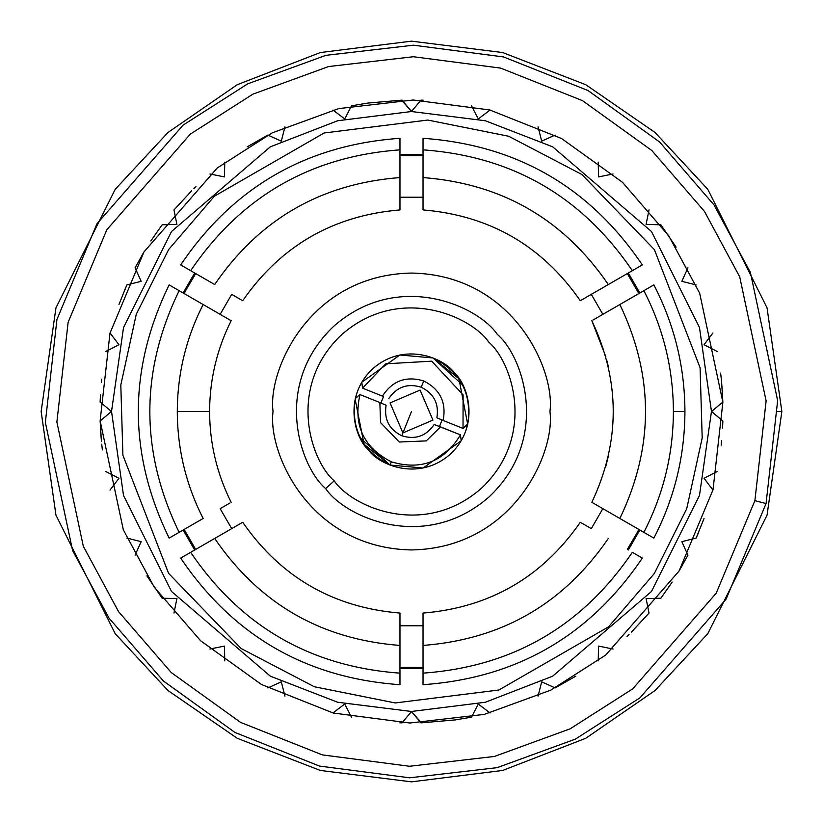 <?xml version="1.0" encoding="UTF-8"?>
<svg xmlns="http://www.w3.org/2000/svg" width="823" height="823" viewBox="0 0 823 823"><rect width="100%" height="100%" fill="white"/><g stroke="black" fill="none" stroke-linecap="round" stroke-linejoin="round"><path stroke-width="1.23" d="M605.851 466.199L608.65 455.047M602.848 508.655L593.023 502.987L602.848 508.655L591.305 528.633L602.848 508.655L591.305 528.633L581.491 522.965M209.598 411.5C209.711 443.443 216.902 473.709 231.16 502.297C216.902 473.709 209.711 443.443 209.598 411.5L177.295 411.5C177.429 449.204 186.049 484.86 203.147 518.469L169.137 538.108C128.059 453.699 128.059 369.301 169.137 284.892C128.059 369.301 128.059 453.699 169.137 538.108L179.136 532.327C140.085 451.776 140.085 371.224 179.136 290.673L169.137 284.892L179.136 290.673C140.085 371.224 140.085 451.776 179.136 532.327L203.147 518.469C186.049 484.86 177.429 449.204 177.295 411.5C177.429 373.796 186.049 338.14 203.147 304.531L179.136 290.673L203.147 304.531C186.049 338.14 177.429 373.796 177.295 411.5L209.598 411.5C209.711 379.557 216.902 349.291 231.16 320.703L203.147 304.531L231.16 320.703C216.902 349.291 209.711 379.557 209.598 411.5M643.864 290.673C663.389 328.583 673.235 368.858 673.399 411.5L684.931 411.5C684.767 366.801 674.407 324.601 653.863 284.892L643.864 290.673L653.863 284.892C674.407 324.601 684.767 366.801 684.931 411.5C684.767 456.199 674.407 498.399 653.863 538.108C674.407 498.399 684.767 456.199 684.931 411.5L673.399 411.5C673.235 454.142 663.389 494.417 643.864 532.327L653.863 538.108L643.864 532.327C663.389 494.417 673.235 454.142 673.399 411.5C673.235 368.858 663.389 328.583 643.864 290.673L619.853 304.531L643.864 290.673M399.968 673.142C310.672 666.692 240.913 626.416 190.679 552.315L180.679 558.087C233.228 635.87 306.321 678.07 399.968 684.695L399.968 645.427C321.104 639.378 259.348 603.722 214.68 538.458L190.679 552.315C240.913 626.416 310.672 666.692 399.968 673.142L399.968 684.695C306.321 678.07 233.228 635.87 180.679 558.087L214.68 538.458C259.348 603.722 321.104 639.378 399.968 645.427L399.968 613.073C333.274 607.518 280.859 577.252 242.703 522.276L214.68 538.458L242.703 522.276C280.859 577.252 333.274 607.518 399.968 613.073L399.968 673.142M423.032 149.858C512.328 156.308 582.087 196.584 632.321 270.685L642.321 264.913C589.772 187.13 516.679 144.93 423.032 138.305L423.032 177.573C501.896 183.622 563.652 219.278 608.32 284.542L632.321 270.685C582.087 196.584 512.328 156.308 423.032 149.858L423.032 138.305C516.679 144.93 589.772 187.13 642.321 264.913L608.32 284.542C563.652 219.278 501.896 183.622 423.032 177.573L423.032 209.927C489.726 215.482 542.141 245.748 580.297 300.724L608.32 284.542L580.297 300.724C542.141 245.748 489.726 215.482 423.032 209.927L423.032 149.858M225.06 505.816L229.977 502.987L220.153 508.655L231.695 528.633L241.509 522.965L231.695 528.633L220.153 508.655L221.428 507.914M597.94 317.184L593.023 320.013L602.848 314.345L591.305 294.367L581.491 300.035L591.305 294.367L602.848 314.345L601.572 315.086L619.853 304.531C654.048 375.844 654.048 447.156 619.853 518.469L643.864 532.327L619.853 518.469C654.048 447.156 654.048 375.844 619.853 304.531L601.572 315.086M638.854 293.554L627.321 273.575L638.854 293.554M638.226 267.28L642.321 264.913M184.146 529.446L195.679 549.425L184.146 529.446M653.863 284.892L649.769 287.258M180.679 264.913L214.68 284.542C259.348 219.278 321.104 183.622 399.968 177.573L399.968 209.927C333.274 215.482 280.859 245.748 242.703 300.724C280.859 245.748 333.274 215.482 399.968 209.927L399.968 177.573C321.104 183.622 259.348 219.278 214.68 284.542L180.679 264.913C233.228 187.13 306.321 144.93 399.968 138.305C306.321 144.93 233.228 187.13 180.679 264.913L184.774 267.28M642.321 558.087L632.321 552.315C582.087 626.416 512.328 666.692 423.032 673.142L423.032 613.073C489.726 607.518 542.141 577.252 580.297 522.276C542.141 577.252 489.726 607.518 423.032 613.073L423.032 645.427C501.896 639.378 563.652 603.722 608.32 538.458C563.652 603.722 501.896 639.378 423.032 645.427L423.032 673.142C512.328 666.692 582.087 626.416 632.321 552.315L642.321 558.087C589.772 635.87 516.679 678.07 423.032 684.695C516.679 678.07 589.772 635.87 642.321 558.087L638.236 555.731M591.84 320.703C620.367 381.234 620.367 441.766 591.84 502.297L619.853 518.469L591.84 502.297C620.367 441.766 620.367 381.234 591.84 320.703L605.851 356.801M608.65 367.953L606.86 360.495M220.153 314.345L229.977 320.013L220.153 314.345L231.695 294.367L241.509 300.035L231.695 294.367L220.153 314.345L231.695 294.367M195.679 273.575L186.245 289.593M649.769 535.742L653.863 538.108M627.321 549.425L636.755 533.407M399.968 155.629L423.032 155.629L399.968 155.629M423.032 667.371L399.968 667.371L423.032 667.371M423.032 673.142L423.032 684.695L423.032 673.142M190.679 270.685C240.913 196.584 310.672 156.308 399.968 149.858L399.968 138.305L399.968 149.858C310.672 156.308 240.913 196.584 190.679 270.685M399.968 197.211L423.032 197.211L399.968 197.211M423.032 625.789L399.968 625.789L423.032 625.789M717.172 351.462L704.035 344.734L717.172 351.462L704.035 344.734L712.944 332.965L704.035 344.734M720.629 373.107L721.277 378.734M721.287 378.806L722.388 391.779M686.423 282.474L681.845 281.312L687.915 267.856L681.845 281.312L696.145 284.953L681.845 281.312L687.915 267.856M676.105 247.116L660.848 224.782L646.096 224.422L649.018 209.947L646.096 224.422L656.116 224.669M598.218 162.152L598.578 176.904L613.053 173.982L598.578 176.904L598.218 162.152M555.144 135.085L541.688 141.155L538.047 126.855L541.688 141.155L555.144 135.085L541.688 141.155L538.047 126.855M490.035 110.056L478.266 118.965L471.538 105.828L478.266 118.965L486.259 112.916M420.985 100.139L423.125 100.211L420.985 100.139L411.5 111.444L420.985 100.139M367.84 103.07L402.015 100.139L411.5 111.444L401.542 100.149M414.535 107.823L411.5 111.444M367.871 103.06L351.462 105.828L344.734 118.965L332.965 110.056L344.734 118.965L351.462 105.828L352.614 105.611M282.474 136.577L281.312 141.155L267.856 135.085L281.312 141.155L284.953 126.855L281.312 141.155L267.856 135.085L247.219 146.833M224.782 162.152L224.422 176.904L209.947 173.982L224.422 176.904L224.669 166.884M176.904 224.422L173.982 209.947L176.904 224.422L162.152 224.782L150.835 240.933L162.152 224.782L176.904 224.422L173.982 209.947L191.687 190.771M135.085 267.856L143.686 252.404L135.085 267.856L141.155 281.312L126.855 284.953L141.155 281.312L135.085 267.856L141.155 281.312L126.855 284.953L124.211 291.075M110.056 332.965L118.965 344.734L105.828 351.462L118.965 344.734L112.916 336.741M118.965 304.448L126.855 284.953M100.139 402.015L100.437 394.917L100.139 402.015L111.444 411.5L100.139 402.015M101.332 382.582L101.671 379.208L101.332 382.582M100.139 420.985L111.444 411.5L100.139 420.985L101.435 441.467M107.823 408.465L111.444 411.5M105.828 471.538L118.965 478.266L110.056 490.035L118.965 478.266L110.045 473.698M102.371 449.893L101.723 444.266M101.713 444.194L102.371 449.903M101.445 441.529L100.612 431.221M136.577 540.526L141.155 541.688L135.085 555.144L141.155 541.688L126.855 538.047L141.155 541.688L135.085 555.144M176.904 598.578L162.152 598.218L176.904 598.578L173.982 613.053L175.968 603.218M146.895 575.884L162.152 598.218L166.884 598.331M224.782 660.848L224.422 646.096L209.947 649.018L224.422 646.096L224.782 660.848M219.803 647.032L224.422 646.096M267.856 687.915L281.312 681.845L284.953 696.145L281.312 681.845L267.856 687.915L281.312 681.845L284.953 696.145M351.462 717.172L344.734 704.035L332.965 712.944L344.734 704.035L351.462 717.172M340.969 706.885L344.734 704.035M402.015 722.861L399.875 722.789L402.015 722.861L411.5 711.556L402.015 722.861M455.16 719.93L420.985 722.861L411.5 711.556L421.458 722.851M408.465 715.177L411.5 711.556M455.129 719.94L471.538 717.172L478.266 704.035L490.035 712.944L478.266 704.035L471.538 717.172L470.386 717.389M471.538 717.172L473.698 712.955M540.526 686.423L541.688 681.845L555.144 687.915L541.688 681.845L538.047 696.145L541.688 681.845L555.144 687.915L575.781 676.167M598.578 646.096L598.218 660.848L598.578 646.096L613.053 649.018L603.218 647.032M598.218 660.848L598.331 656.116M647.032 603.197L646.096 598.578L660.848 598.218L672.165 582.067L660.848 598.218L646.096 598.578L649.018 613.053L631.313 632.229M704.035 518.552L696.145 538.047L681.845 541.688L687.915 555.144L679.314 570.596L687.915 555.144L681.845 541.688L686.423 540.526M712.944 490.035L704.035 478.266L712.944 490.035M717.172 471.538L704.035 478.266L717.172 471.538M706.885 482.031L704.035 478.266M781.85 411.5L767.036 515.198L707.78 633.71L655.015 690.528L585.781 738.282L502.668 770.451L411.5 781.85L320.332 770.451L237.219 738.282L167.985 690.528L115.22 633.71L55.964 515.198L41.15 411.5L55.964 307.802L115.22 189.29L167.985 132.472L237.219 84.718L320.332 52.549L411.5 41.15L502.668 52.549L585.781 84.718L655.015 132.472L707.78 189.29L767.036 307.802L781.85 411.5L767.036 307.802L707.78 189.29L655.015 132.472L585.781 84.718L502.668 52.549L411.5 41.15L320.332 52.549L237.219 84.718L167.985 132.472L115.22 189.29L55.964 307.802L41.15 411.5L55.964 515.198L115.22 633.71L167.985 690.528L237.219 738.282L320.332 770.451L411.5 781.85L502.668 770.451L585.781 738.282L655.015 690.528L707.78 633.71L767.036 515.198L781.85 411.5L777.807 411.5M722.861 402.015L711.473 411.5L722.861 420.985L722.563 428.083L722.861 420.985L711.556 411.5L722.861 402.015L721.565 381.533M721.668 440.418L721.329 443.792L721.668 440.418M721.277 444.317L721.205 445.017M721.195 445.099L721.267 444.358M721.329 379.187L720.629 373.097M613.053 173.982L598.578 176.904M351.462 105.828L344.734 118.965M195.936 186.626L193.971 188.518M627.064 636.374L629.029 634.482M649.018 613.053L646.096 598.578M687.915 555.144L681.845 541.688L696.145 538.047L698.789 531.925M711.473 411.5L699.478 495.487L651.477 591.48L552.665 676.177L485.344 702.245L411.5 711.473L337.656 702.245L270.335 676.177L171.523 591.48L123.522 495.487L111.527 411.5L123.522 327.513L171.523 231.52L270.335 146.823L337.656 120.755L411.5 111.527L485.344 120.755L552.665 146.823L651.477 231.52L699.478 327.513L711.473 411.5L699.478 327.513L651.477 231.52L552.665 146.823L485.344 120.755L411.5 111.527L337.656 120.755L270.335 146.823L171.523 231.52L123.522 327.513L111.527 411.5L123.522 495.487L171.523 591.48L270.335 676.177L337.656 702.245L411.5 711.473L485.344 702.245L552.665 676.177L651.477 591.48L699.478 495.487L711.473 411.5M638.854 529.446L636.909 533.129M184.146 293.554L186.091 289.871M399.968 177.573L399.968 149.858L399.968 177.573M715.166 414.525L711.556 411.5M220.153 508.655L231.695 528.633M602.848 314.345L591.305 294.367M273.051 411.5C267.485 370.998 309.026 274.944 411.5 273.051C513.974 274.944 555.515 370.998 549.949 411.5C555.515 452.002 513.974 548.056 411.5 549.949C309.026 548.056 267.485 452.002 273.051 411.5C267.485 452.002 309.026 548.056 411.5 549.949C513.974 548.056 555.515 452.002 549.949 411.5C555.515 370.998 513.974 274.944 411.5 273.051C309.026 274.944 267.485 370.998 273.051 411.5M109.984 333.212L100.128 420.769L123.316 529.775L154.261 587.19L200.534 640.695L261.405 684.458L333.212 713.016L409.844 723.005L484.315 714.385L550.772 690.147L605.738 655.036L679.026 571.08L713.016 489.788L722.872 402.231L699.684 293.225L668.739 235.81L622.466 182.305L561.595 138.542L489.788 109.984L413.156 99.995L338.685 108.615L272.228 132.853L217.262 167.964L143.974 251.92L109.984 333.212L143.974 251.92L217.262 167.964L272.228 132.853L338.685 108.615L413.156 99.995L489.788 109.984L561.595 138.542L622.466 182.305L668.739 235.81L699.684 293.225L722.872 402.231L713.016 489.788L679.026 571.08L605.738 655.036L550.772 690.147L484.315 714.385L409.844 723.005L333.212 713.016L261.405 684.458L200.534 640.695L154.261 587.19L123.316 529.775L100.128 420.769L109.984 333.212M56.941 319.437L96.908 223.846L183.097 125.117L247.733 83.833L325.877 55.336L413.455 45.193L503.563 56.941L588.003 90.52L659.583 141.978L713.994 204.906L750.381 272.413L777.653 400.606L766.059 503.563L726.092 599.154L639.903 697.883L575.267 739.167L497.123 767.664L409.545 777.807L319.437 766.059L234.997 732.48L163.417 681.022L109.006 618.094L72.619 550.587L45.347 422.394L56.941 319.437L45.347 422.394L72.619 550.587L109.006 618.094L163.417 681.022L234.997 732.48L319.437 766.059L409.545 777.807L497.123 767.664L575.267 739.167L639.903 697.883L726.092 599.154L766.059 503.563L777.653 400.606L750.381 272.413L713.994 204.906L659.583 141.978L588.003 90.52L503.563 56.941L413.455 45.193L325.877 55.336L247.733 83.833L183.097 125.117L96.908 223.846L56.941 319.437M754.886 500.662L766.12 400.945L739.702 276.795L704.467 211.408L651.765 150.465L582.447 100.622L500.662 68.114L413.393 56.736L328.572 66.55L252.887 94.161L190.288 134.139L106.815 229.761L68.114 322.338L56.88 422.055L83.298 546.205L118.533 611.592L171.235 672.535L240.553 722.378L322.338 754.886L409.607 766.264L494.428 756.45L570.113 728.839L632.712 688.861L716.185 593.239L754.886 500.662L716.185 593.239L632.712 688.861L570.113 728.839L494.428 756.45L409.607 766.264L322.338 754.886L240.553 722.378L171.235 672.535L118.533 611.592L83.298 546.205L56.88 422.055L68.114 322.338L106.815 229.761L190.288 134.139L252.887 94.161L328.572 66.55L413.393 56.736L500.662 68.114L582.447 100.622L651.765 150.465L704.467 211.408L739.702 276.795L766.12 400.945L754.886 500.662L766.059 503.563L754.886 500.662M325.63 488.553C299.634 466.528 271.94 383.827 334.447 325.63C399.052 269.769 478.286 306.228 497.37 334.447C523.366 356.472 551.06 439.173 488.553 497.37C423.948 553.231 344.714 516.772 325.63 488.553C344.714 516.772 423.948 553.231 488.553 497.37C551.06 439.173 523.366 356.472 497.37 334.447C478.286 306.228 399.052 269.769 334.447 325.63C271.94 383.827 299.634 466.528 325.63 488.553L334.22 480.848C351.39 506.238 422.703 539.055 480.848 488.78C537.1 436.406 512.173 361.976 488.78 342.152C471.61 316.762 400.297 283.945 342.152 334.22C285.9 386.594 310.827 461.024 334.22 480.848C310.827 461.024 285.9 386.594 342.152 334.22C400.297 283.945 471.61 316.762 488.78 342.152C512.173 361.976 537.1 436.406 480.848 488.78C422.703 539.055 351.39 506.238 334.22 480.848L325.63 488.553M368.56 450.027C355.567 439.019 341.72 397.663 372.973 368.56C405.276 340.629 444.893 358.869 454.44 372.973C467.433 383.981 481.28 425.337 450.027 454.44C417.724 482.371 378.107 464.131 368.56 450.027C378.107 464.131 417.724 482.371 450.027 454.44C481.28 425.337 467.433 383.981 454.44 372.973C444.893 358.869 405.276 340.629 372.973 368.56C341.72 397.663 355.567 439.019 368.56 450.027M334.22 480.848C351.39 506.238 422.703 539.055 480.848 488.78C537.1 436.406 512.173 361.976 488.78 342.152C471.61 316.762 400.297 283.945 342.152 334.22C285.9 386.594 310.827 461.024 334.22 480.848M399.968 668.523L423.032 668.523L399.968 668.523M628.319 550.001L639.862 530.022L628.319 550.001M639.862 292.978L628.319 272.999L639.862 292.978M423.032 154.477L399.968 154.477L423.032 154.477M194.681 272.999L183.138 292.978L194.681 272.999M183.138 530.022L194.681 550.001L183.138 530.022M314.283 686.732L241.108 648.503L168.592 573.353L122.905 455.242L120.806 385.03L136.268 314.283L168.664 249.523L214.392 196.203L324.128 132.987L427.765 120.055L508.717 136.268L581.892 174.497L654.408 249.647L700.095 367.758L702.194 437.97L686.732 508.717L654.336 573.477L608.609 626.797L498.872 690.013L395.235 702.945L314.283 686.732L395.235 702.945L498.872 690.013L608.609 626.797L654.336 573.477L686.732 508.717L702.194 437.97L700.095 367.758L654.408 249.647L581.892 174.497L508.717 136.268L427.765 120.055L324.128 132.987L214.392 196.203L168.664 249.523L136.268 314.283L120.806 385.03L122.905 455.242L168.592 573.353L241.108 648.503L314.283 686.732M467.855 423.814L463.02 428.423L443.134 420.46L463.02 428.423L463.102 394.845L431.684 361.174L385.699 363.807L362.562 388.147L382.438 396.12C392.406 380.72 406.181 375.679 423.742 380.977C440.099 389.279 446.57 402.437 443.134 420.46L436.879 417.765C439.132 403.764 433.916 393.589 421.232 387.232C407.673 383.065 396.871 386.82 388.816 398.497C396.871 386.82 407.673 383.065 421.232 387.232L423.742 380.977C406.181 375.679 392.406 380.72 382.438 396.12L362.562 388.147L361.781 382.242L362.562 388.147L385.699 363.807L431.684 361.174L463.102 394.845L463.02 428.423L467.659 424.699C472.279 394.032 460.715 371.79 432.97 357.954L462.886 385.287M461.219 440.758L423.115 468.009L390.03 465.046L391.316 461.826C421.325 470.684 444.358 461.693 460.438 434.853L461.219 440.758L460.438 434.853L440.562 426.88L426.221 440.902L399.258 442.023L380.545 422.59L379.866 402.54L386.121 405.235C383.868 419.236 389.084 429.411 401.768 435.768C415.327 439.935 426.129 436.18 434.184 424.503L460.438 434.853C444.358 461.693 421.325 470.684 391.316 461.826L390.03 465.046L360.114 437.713M442.064 419.997L439.472 426.479L442.064 419.997M420.09 390.081L432.919 420.09L402.91 432.919L390.081 402.91L420.09 390.081M355.145 399.186L364.064 444.327L390.03 465.046C362.285 451.21 350.721 428.968 355.341 398.301L359.98 394.577L355.289 398.538M361.781 382.242L399.885 354.991L432.97 357.954L458.936 378.673L467.711 424.462M391.316 461.826C363.509 447.496 353.067 425.079 359.98 394.577C353.067 425.079 363.509 447.496 391.316 461.826M379.866 402.54L359.98 394.577L379.866 402.54L380.545 422.59L399.258 442.023L426.221 440.902L440.562 426.88L434.184 424.503C426.129 436.18 415.327 439.935 401.768 435.768C389.084 429.411 383.868 419.236 386.121 405.235L379.866 402.54M380.936 403.003L383.528 396.521L380.936 403.003M423.742 380.977L421.232 387.232C433.916 393.589 439.132 403.764 436.879 417.765L443.134 420.46C446.57 402.437 440.099 389.279 423.742 380.977M401.768 435.768L411.5 411.5L401.768 435.768"/></g></svg>
